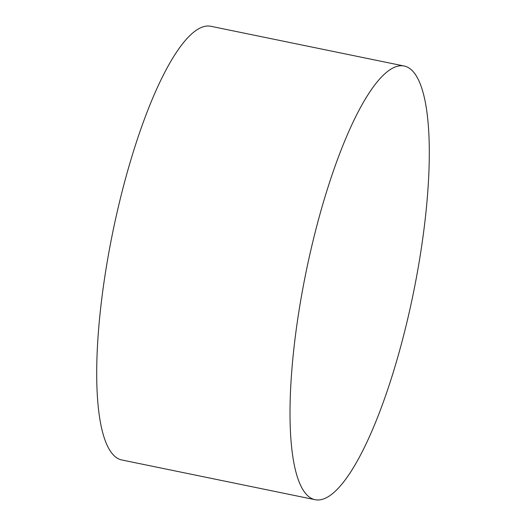 <?xml version="1.0" encoding="UTF-8"?>
<svg xmlns="http://www.w3.org/2000/svg" width="526" height="526" viewBox="0 0 526 526"><rect width="100%" height="100%" fill="white"/><g stroke="black" fill="none" stroke-linecap="round" stroke-linejoin="round"><path stroke-width="0.79" d="M303.048 287.387A221.367 54.678 101.6 0 0 315.087 499.7A221.367 54.678 101.6 0 0 416.263 278.339A221.367 54.678 101.6 0 0 404.218 66.033A221.367 54.678 101.6 0 0 303.048 287.387M404.218 66.033L210.913 26.3A221.367 54.678 101.6 0 0 109.737 247.661A221.367 54.678 101.6 0 0 121.782 459.967L315.087 499.7"/></g></svg>
